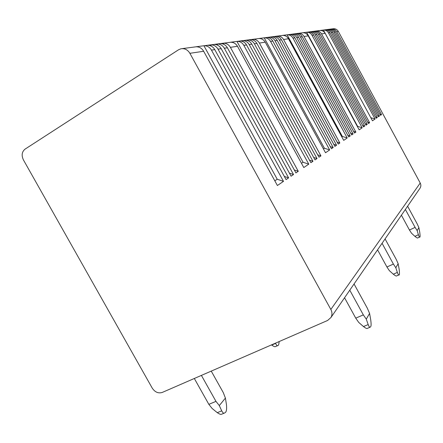 <?xml version="1.0" encoding="UTF-8"?>
<svg xmlns="http://www.w3.org/2000/svg" width="443" height="443" viewBox="0 0 443 443"><rect width="100%" height="100%" fill="white"/><g stroke="black" fill="none" stroke-linecap="round" stroke-linejoin="round"><path stroke-width="0.66" d="M331.995 28.917L332.815 28.806C335.19 28.435 337.029 29.31 338.325 31.42L420.224 183.037C421.071 184.725 421.049 186.37 420.169 187.982L419.781 188.541M218.022 49.151C216.239 46.194 213.77 44.765 210.608 44.87L207.296 45.308C210.486 45.197 212.978 46.642 214.777 49.633L286.073 179.603L288.609 177.881L218.022 49.151L221.201 48.686C219.44 45.751 216.992 44.339 213.853 44.444L217.037 44.023C220.149 43.918 222.58 45.319 224.324 48.226L293.526 174.531L291.09 176.192L221.201 48.686M230.393 47.329C228.682 44.477 226.29 43.104 223.233 43.209L220.165 43.613C223.25 43.508 225.659 44.893 227.386 47.772L295.918 172.903L298.266 171.303L230.393 47.329L237.465 46.288C235.787 43.503 233.45 42.157 230.449 42.262L236.955 41.404C239.901 41.304 242.199 42.617 243.838 45.347L308.771 164.154L303.793 167.543L237.465 46.288M249.204 44.555C247.593 41.875 245.339 40.584 242.432 40.684L239.718 41.044C242.642 40.939 244.918 42.24 246.546 44.948L310.892 162.708L312.968 161.296L249.204 44.555L251.818 44.173C250.223 41.515 247.986 40.235 245.101 40.335L247.72 39.992C250.583 39.887 252.803 41.155 254.387 43.791L317.022 158.539L315.012 159.906L251.818 44.173M259.393 43.054C257.837 40.463 255.65 39.217 252.831 39.316L250.301 39.648C253.141 39.549 255.345 40.806 256.912 43.42L318.993 157.193L320.937 155.87L259.393 43.054L265.246 42.19C263.723 39.654 261.58 38.43 258.812 38.53L264.222 37.821C266.946 37.721 269.056 38.918 270.546 41.409L329.664 149.928L325.516 152.752L265.246 42.19M264.438 37.805L266.531 37.528C269.228 37.417 271.321 38.607 272.805 41.077L331.43 148.726L333.169 147.541L275.025 40.75L277.207 40.429C275.751 37.998 273.691 36.83 271.022 36.924L273.22 36.636C275.867 36.542 277.916 37.699 279.361 40.114L336.564 145.232L334.88 146.378L277.207 40.429M266.525 37.517L268.79 37.218C271.476 37.123 273.558 38.297 275.025 40.75M273.431 36.619L275.391 36.365C278.01 36.254 280.042 37.406 281.477 39.798L338.219 144.102L339.853 142.995L283.559 39.493L288.487 38.768C287.092 36.437 285.109 35.318 282.54 35.407L287.114 34.809C289.644 34.715 291.594 35.817 292.961 38.109L347.218 137.978L343.713 140.365L288.487 38.768M275.38 36.354L277.512 36.071C280.12 35.977 282.136 37.118 283.559 39.493M287.313 34.798L289.069 34.565C291.577 34.46 293.515 35.551 294.872 37.827L348.713 136.959L350.191 135.957L296.755 37.55L298.61 37.273C297.27 35.036 295.359 33.956 292.878 34.05L294.745 33.806C297.209 33.712 299.103 34.781 300.437 37.007L353.077 133.991L351.642 134.965L298.61 37.273M289.063 34.554L290.985 34.299C293.482 34.205 295.403 35.29 296.755 37.55M304.009 36.481C302.702 34.288 300.83 33.236 298.394 33.325L296.583 33.563C299.031 33.474 300.913 34.532 302.237 36.741L354.483 133.033L355.879 132.086L304.009 36.481L308.217 35.861C306.927 33.701 305.089 32.671 302.691 32.76L306.6 32.245C308.965 32.156 310.776 33.175 312.044 35.296L362.175 127.794L359.173 129.838L308.217 35.861M306.789 32.234L308.278 32.034C310.621 31.935 312.426 32.948 313.683 35.052L363.459 126.919L364.727 126.061L315.294 34.814L316.889 34.582C315.649 32.505 313.871 31.508 311.551 31.597L313.157 31.381C315.46 31.298 317.227 32.284 318.462 34.349L367.208 124.372L365.973 125.208L316.889 34.582M308.273 32.023L309.923 31.807C312.254 31.719 314.048 32.721 315.294 34.814M313.339 31.37L314.746 31.187C317.027 31.088 318.788 32.073 320.012 34.122L368.426 123.542L369.623 122.728L321.54 33.895L325.168 33.363C323.971 31.353 322.255 30.395 320.012 30.484L323.396 30.035C325.611 29.952 327.305 30.899 328.485 32.871L375.071 119.017L372.474 120.784L325.168 33.363M314.74 31.176L316.302 30.971C318.578 30.883 320.322 31.857 321.54 33.895M323.573 30.024L324.852 29.858C327.045 29.764 328.734 30.7 329.902 32.666L376.185 118.259L377.286 117.511L331.303 32.455L332.687 32.25C331.53 30.318 329.863 29.388 327.687 29.471L329.083 29.288C331.248 29.205 332.903 30.124 334.05 32.051L379.446 116.038L378.372 116.769L332.687 32.25M324.846 29.847L326.275 29.659C328.462 29.576 330.14 30.506 331.303 32.455M336.73 31.658C335.6 29.753 333.961 28.845 331.824 28.928L330.461 29.105C332.615 29.022 334.26 29.941 335.401 31.852L380.504 115.318L381.55 114.61L336.73 31.658L338.325 31.42M189.886 53.298C187.66 49.705 184.665 48.204 180.894 48.796L178.49 49.81L25.052 149.136C21.868 151.794 21.325 155.388 23.429 159.923L152.265 388.168C154.995 392.205 158.328 393.622 162.265 392.432L327.587 320.477L330.954 317.504C332.322 314.962 332.283 312.276 330.838 309.452L189.886 53.298L203.658 51.272C201.798 48.182 199.228 46.692 195.95 46.797L203.918 45.751C207.136 45.646 209.65 47.102 211.466 50.12L283.492 181.364L277.396 185.512L203.658 51.272M203.918 45.751L277.218 179.232L283.492 181.364M294.324 169.985L298.266 171.303M223.233 43.209L223.842 44.328M236.955 41.404L303.045 162.254L301.467 163.295M303.045 162.254L308.771 164.154M242.432 40.684L242.925 41.581M309.491 160.15L312.968 161.296M247.72 39.992L248.185 40.834M313.666 157.437L317.022 158.539M252.831 39.316L253.269 40.114M317.697 154.812L320.937 155.87M264.222 37.821L324.398 148.222L323.407 148.876M324.398 148.222L329.664 149.928M268.79 37.218L269.15 37.877M330.279 146.611L333.169 147.541M273.22 36.636L273.558 37.256M333.767 144.335L336.564 145.232M277.512 36.071L277.827 36.658M337.145 142.125L339.853 142.995M287.114 34.809L342.345 136.427L341.774 136.798M342.345 136.427L347.218 137.978M290.985 34.299L291.256 34.798M347.749 135.181L350.191 135.957M294.745 33.806L294.999 34.277M350.706 133.243L353.077 133.991M298.394 33.325L298.643 33.779M353.58 131.361L355.879 132.086M306.6 32.245L357.639 126.371L357.385 126.543M357.639 126.371L362.175 127.794M309.923 31.807L310.133 32.195M362.64 125.408L364.727 126.061M313.157 31.381L313.356 31.752M365.176 123.735L367.208 124.372M316.302 30.971L316.496 31.326M367.651 122.113L369.623 122.728M323.396 30.035L370.813 117.716M370.83 117.705L375.071 119.017M326.275 29.659L326.447 29.969M375.481 116.952L377.286 117.511M329.083 29.288L329.243 29.587M377.685 115.496L379.446 116.038M331.824 28.928L331.979 29.216M379.834 114.078L381.55 114.61M407.61 206.211L417.179 223.87L418.884 227.586L419.754 232.298C420.219 235.914 420.191 237.498 419.676 237.044C419.527 237.409 419.1 236.634 418.402 234.718L414.908 236.329C416.68 237.747 417.627 238.284 417.743 237.93L417.937 237.841M414.908 236.329L411.508 233.212L409.448 230.022L401.413 215.209M405.373 209.461L415.097 227.392L409.448 230.022M418.884 227.586L417.151 230.598L415.097 227.392M417.151 230.598L418.402 234.718M385.083 238.915L396.197 259.332L398.146 263.679L399.143 269.167C399.652 273.564 399.553 275.485 398.838 274.937C398.634 275.308 398.13 274.472 397.327 272.417L393.318 274.206C395.283 275.729 396.374 276.31 396.579 275.934L396.928 275.784M382.071 243.29L393.395 264.072L386.922 266.991L389.347 270.634L393.318 274.206M386.922 266.991L377.563 249.835M398.146 263.679L395.82 267.733L393.395 264.072M395.82 267.733L397.327 272.417M279.107 341.575C278.985 344.305 278.481 345.662 277.606 345.645C277.235 346.049 276.554 345.307 275.557 343.408L271.736 345.075C273.802 346.498 275.031 347.007 275.424 346.592L276.033 346.326M354.051 283.969L367.308 308.167L369.584 313.406L370.747 319.968C371.627 326.868 370.713 326.707 369.971 327.283C369.689 327.621 369.091 326.718 368.172 324.575L363.47 326.563C365.636 328.174 366.887 328.8 367.23 328.435L367.939 328.136M349.776 290.176L363.332 314.89L355.746 318.146L358.697 322.382L363.47 326.563M355.746 318.146L344.554 297.762M369.584 313.406L366.283 319.148L363.332 314.89M366.283 319.148L368.172 324.575M211.245 371.112L223.278 392.592L225.409 398.085L226.489 404.88C227.054 412.361 225.509 412.488 224.108 413.203C223.632 413.54 222.835 412.76 221.716 410.86L217.291 412.666C219.495 414.116 220.88 414.659 221.445 414.283L222.768 413.751M201.399 375.398L215.974 401.38L208.841 404.343L212.175 408.512L217.291 412.666M208.841 404.343L194.322 378.483M225.409 398.085L219.307 405.572L215.974 401.38M219.307 405.572L221.716 410.86M277.218 179.232L274.815 180.81M210.608 44.87L211.317 46.161M284.34 176.441L288.609 177.881M217.037 44.023L217.696 45.225M289.429 173.152L293.526 174.531M211.466 50.12L214.777 49.633M224.324 48.226L227.386 47.772M243.838 45.347L246.546 44.948M254.387 43.791L256.912 43.42M270.546 41.409L272.805 41.077M279.361 40.114L281.477 39.798M292.961 38.109L294.872 37.827M300.437 37.007L302.237 36.741M312.044 35.296L313.683 35.052M318.462 34.349L320.012 34.122M328.485 32.871L329.902 32.666M334.05 32.051L335.401 31.852M330.838 309.452L420.224 183.037M182.173 48.63L195.956 46.814M204.179 45.734L207.307 45.324M210.857 44.854L213.864 44.461M217.286 44.007L220.171 43.63M223.477 43.192L230.454 42.279M237.188 41.393L239.724 41.055M242.664 40.673L245.106 40.346M247.953 39.975L250.306 39.665M253.058 39.305L258.817 38.547M269.006 37.206L271.033 36.941M277.717 36.06L282.551 35.423M291.184 34.288L292.884 34.061M294.938 33.79L296.589 33.574M298.588 33.314L302.696 32.771M310.111 31.796L311.556 31.608M316.485 30.96L320.018 30.495M326.452 29.648L327.698 29.482M329.26 29.277L330.467 29.116M330.954 317.504L420.169 187.982M417.743 237.93L419.676 237.044M396.579 275.934L398.838 274.937M275.424 346.592L277.606 345.645M367.23 328.435L369.971 327.283M221.445 414.283L224.108 413.203"/></g></svg>
